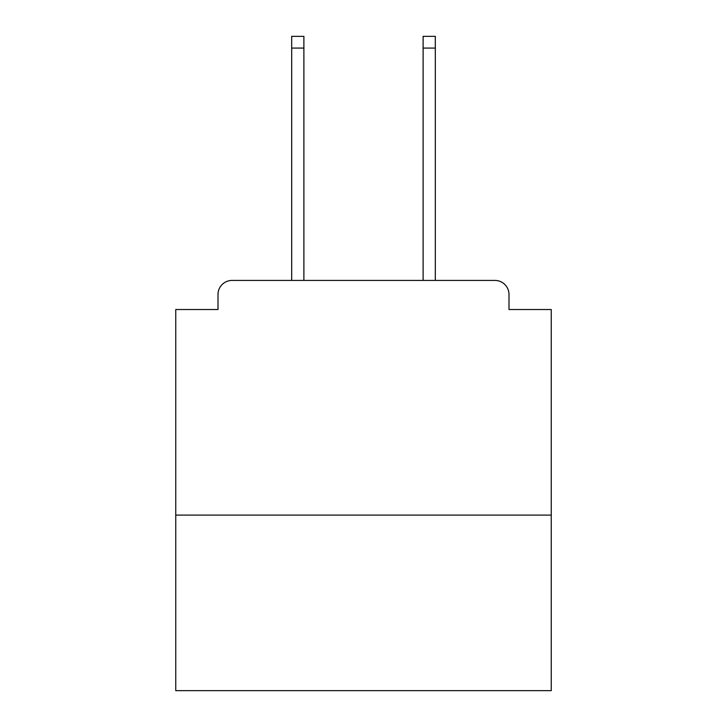 <?xml version="1.0" encoding="UTF-8"?>
<svg xmlns="http://www.w3.org/2000/svg" width="727" height="727" viewBox="0 0 727 727"><rect width="100%" height="100%" fill="white"/><g stroke="black" fill="none" stroke-linecap="round" stroke-linejoin="round"><path stroke-width="1.09" d="M551.248 515.107L551.248 309.52L509 309.52L509 294.499A14.077 14.077 0 0 0 494.923 280.422L232.077 280.422A14.077 14.077 0 0 0 218 294.499L218 309.52L175.752 309.52L175.752 690.65L551.248 690.65L551.248 515.107L175.752 515.107M218 294.499L218 309.52M494.923 280.422L436.718 280.422M290.282 280.422L232.077 280.422M509 309.52L509 294.499M303.886 48.082L291.691 48.082L291.691 36.35L303.886 36.35L303.886 280.422M291.691 48.082L291.691 280.422M435.309 36.35L435.309 48.082L423.114 48.082L423.114 36.35L435.309 36.35M423.114 280.422L423.114 48.082M435.309 280.422L435.309 48.082"/></g></svg>
